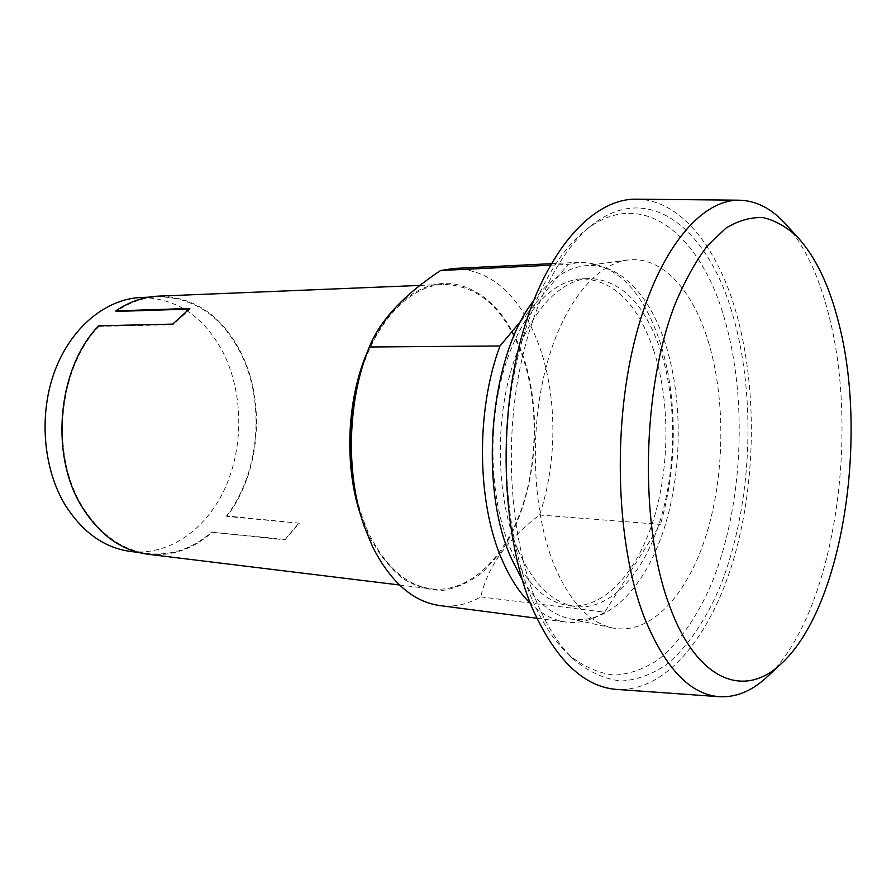<?xml version="1.0" encoding="UTF-8"?>
<svg xmlns="http://www.w3.org/2000/svg" width="896" height="896" viewBox="0 0 896 896"><rect width="100%" height="100%" fill="white"/><g stroke="black" fill="none" stroke-linecap="round" stroke-linejoin="round"><path stroke-width="0.67" stroke-dasharray="4.48 3.36" d="M147.963 554.243C171.629 556.539 193.043 549.214 212.229 532.269L284.906 539.829L299.376 523.208L226.845 516.421C260.221 473.435 266.146 402.035 240.845 352.341C221.726 315.47 194.242 296.733 158.379 296.139M359.856 375.872C375.502 320.645 410.626 285.107 444.114 284.435C477.826 285.578 503.283 307.72 520.498 350.862C538.474 397.925 538.619 460.32 521.181 509.936C503.698 559.35 468.608 593.074 431.816 588.93C407.008 585.603 386.31 567.683 369.723 535.17C363.384 521.998 358.546 507.282 355.208 491.008M226.845 516.421L226.587 515.939C259.784 473.166 265.675 402.114 240.486 352.688C221.469 316.019 194.141 297.394 158.48 296.789C143.819 297.394 129.707 302.277 116.155 311.438M299.376 523.208L226.587 515.939M284.906 539.829L299.118 522.715M284.648 539.336L212.229 532.269M98.683 325.819L98.986 326.39C58.117 368.11 50.019 455.426 82.734 506.979C100.162 534.576 121.957 550.122 148.12 553.605C171.618 555.878 192.898 548.61 211.971 531.787M367.696 351.142L368.122 350.168C390.018 304.842 417.178 282.531 449.602 283.259C481.006 287.414 504.818 309.736 521.035 350.213C545.261 413.246 536.267 502.69 499.744 553.347L482.955 572.006C470.579 581.728 457.475 587.832 443.666 590.318C429.688 590.509 416.058 586.578 402.752 578.514C389.984 568.075 378.739 553.896 369.04 535.998L361.021 516.286M98.986 326.39L173.006 324.699L190.12 309.064L188.955 309.098M130.805 551.488C169.635 555.979 207.066 528.606 225.523 487.11C243.936 445.48 243.141 392.448 223.25 352.778C204.154 316.501 176.77 298.066 141.064 297.494M173.006 324.699L172.693 324.106M189.818 308.47L190.12 309.064M453.555 268.475C491.075 269.629 519.243 294.37 538.059 342.686C557.357 393.49 557.782 461.026 539.549 514.987C507.214 539.459 487.614 566.765 480.76 596.915C467.634 604.386 454.026 607.286 439.947 605.595M480.76 596.915L604.688 612.192C592.278 620.346 579.387 623.638 566.048 622.07C553.582 620.458 541.699 614.23 530.376 603.378M539.549 514.987L660.386 524.406L604.688 612.192M550.267 265.205L568.266 264.331L580.574 262.226C616.056 263.726 642.477 290.17 659.848 341.544C677.667 395.517 677.723 466.995 660.386 524.406M521.36 320.421L568.266 264.331M653.643 350.146C670.152 400.434 669.939 466.872 653.408 520.005C636.821 572.891 603.814 609.549 569.106 605.707C545.675 602.56 526.154 583.576 510.507 548.766C490.403 501.682 487.122 429.8 503.07 372.758C519.019 315.638 551.421 279.821 582.299 278.779C614.051 280.235 637.829 304.024 653.643 350.146M517.765 549.461C497.739 502.219 494.48 430.069 510.395 372.803C526.31 315.47 558.622 279.53 589.389 278.488C621.029 279.955 644.706 303.834 660.43 350.112C676.861 400.568 676.637 467.208 660.15 520.52C643.619 573.586 610.725 610.389 576.15 606.57C552.81 603.434 533.344 584.394 517.765 549.461M533.378 301.045C549.136 280 565.992 268.285 583.946 265.91C618.318 261.274 649.443 294.123 665.258 343.37C683.166 398.877 682.438 472.114 663.701 529.962C644.93 587.53 607.88 626.36 569.699 618.677C552.003 614.858 536.144 601.821 522.133 579.578M708.176 341.085C725.794 398.821 724.931 474.768 706.272 534.946C687.568 594.832 650.742 635.622 612.651 627.995C589.456 622.843 570.024 602.045 554.366 565.589C533.098 513.789 529.088 434.347 545.283 370.16C561.49 305.883 595.045 264.085 627.502 260.075C661.808 255.472 692.619 289.878 708.176 341.085M531.731 598.64C508.48 543.917 500.181 462.694 511.538 388.976C522.984 315.246 552.675 255.214 586.634 229.331C642.69 186.267 700.56 234.976 724.203 317.699C748.126 398.72 743.12 505.938 711.659 583.419C697.682 615.843 679.795 642.04 659.064 659.131C644.795 668.752 629.978 674.083 614.622 675.114C599.166 673.445 584.102 666.859 569.43 655.346C554.949 642.298 542.382 623.392 531.731 598.64M732.827 315.19C756.986 398.059 751.89 507.438 720.026 586.734C705.88 619.92 687.747 646.8 666.702 664.406C652.221 674.33 637.179 679.874 621.555 681.038C605.842 679.426 590.509 672.773 575.557 661.058C560.795 647.763 547.971 628.432 537.096 603.075C513.363 547.008 504.874 463.523 516.51 387.789C528.237 312.032 558.589 250.488 593.197 224.134C650.339 180.286 708.96 230.608 732.827 315.19M636.518 199.17C680.075 199.506 716.946 246.456 735.694 310.979C757.232 385.336 756.392 480.189 734.048 557.838C711.603 634.939 666.602 692.182 616.728 689.427M787.304 225.904C805.123 247.061 818.787 276.147 828.296 313.152C860.328 433.451 834.501 611.318 769.171 674.934M399.482 584.976L431.816 588.93M420.022 285.421L444.114 284.435M148.613 297.192L158.48 296.789M138.309 552.406L148.12 553.605M361.368 517.294L364.19 526.277M368.122 350.168L371.022 342.978M536.816 618.251L566.048 622.07M551.13 263.682L580.574 262.226M582.299 278.779L589.389 278.488M569.106 605.707L576.15 606.57M569.699 618.677L612.651 627.995M583.946 265.91L627.502 260.075M569.43 655.346L575.557 661.058M586.634 229.331L593.197 224.134"/><path stroke-width="1.34" d="M188.955 309.098L116.155 311.438L115.853 310.878L189.818 308.47L172.693 324.106L98.683 325.819C57.534 367.73 49.37 455.571 82.298 507.405C99.803 535.125 121.688 550.738 147.963 554.243L399.482 584.976M115.853 310.878C129.472 301.672 143.651 296.755 158.379 296.139L420.022 285.421M355.208 491.008C347.76 452.267 349.306 413.885 359.856 375.872M361.021 516.286C343.862 466.883 346.595 399 367.696 351.142M148.613 297.192L141.064 297.494C106.467 298.771 71.557 326.76 55.037 370.339C38.539 413.874 42.918 468.496 65.363 505.299C82.813 532.605 104.619 548.005 130.805 551.488L138.309 552.406M536.816 618.251L439.947 605.595C413.179 601.843 390.746 582.277 372.635 546.885L364.19 526.277C345.419 473.245 347.48 399.851 369.32 346.998L371.022 342.978C382.458 317.834 405.642 293.675 440.586 270.514L453.555 268.475L551.13 263.682M530.376 603.378C519.534 592.827 510.16 578.435 502.253 560.224C476.896 503.418 475.664 410.525 500.002 345.968L521.36 320.421M440.586 270.514L550.267 265.205M369.32 346.998L500.002 345.968M522.133 579.578L511.347 558.432C478.307 485.946 489.821 356.731 533.378 301.045M769.171 674.934L765.486 678.373C750.87 691.466 735.482 697.57 719.32 696.696L616.728 689.427C583.968 686.952 556.002 660.262 532.829 609.358C502.544 539.123 497.101 426.474 521.147 338.408C545.149 250.152 593.085 198.307 636.518 199.17L739.357 200.2C755.541 200.626 770.381 207.95 783.899 222.186L787.304 225.904M719.32 696.696C689.741 694.456 664.574 667.621 643.81 616.179C616.694 545.205 612.259 430.92 634.424 341.544C656.555 251.955 700.157 199.36 739.357 200.2M838.398 321.754C868.862 436.811 842.688 609.538 780.114 664.731C743.803 698.522 696.517 680.926 669.222 605.002C639.285 524.91 641.872 388.237 675.394 303.374C685.115 280.246 695.867 260.938 707.661 245.448L726.006 228.099C738.584 220.472 751.027 216.989 763.347 217.65C775.398 220.539 786.744 226.968 797.384 236.958C815.315 256.458 828.99 284.726 838.398 321.754M780.114 664.731L765.486 678.373M797.384 236.958L783.899 222.186"/></g></svg>
